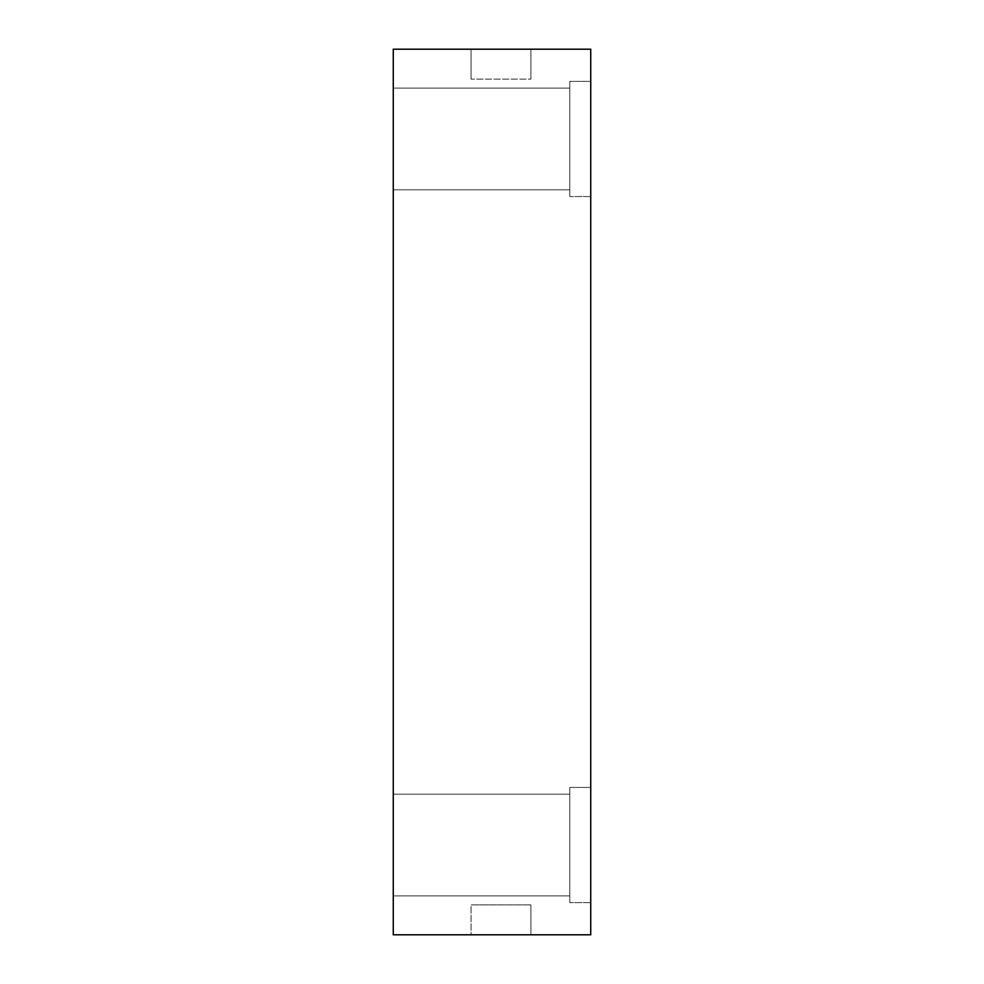 <?xml version="1.0" encoding="UTF-8"?>
<svg xmlns="http://www.w3.org/2000/svg" width="984" height="984" viewBox="0 0 984 984"><rect width="100%" height="100%" fill="white"/><g stroke="black" fill="none" stroke-linecap="round" stroke-linejoin="round"><path stroke-width="0.74" stroke-dasharray="4.92 3.69" d="M530.893 904.886L471.053 904.886L530.893 904.886L530.893 934.8L471.053 934.8L471.053 904.886L471.053 934.8L471.053 904.886L530.893 904.886L530.893 934.8L530.893 904.886L471.053 904.886L471.053 934.8L530.893 934.8L530.893 904.886M569.785 88.093L569.785 164.389C569.785 196.837 569.785 196.837 569.785 164.389L569.785 88.093L569.785 164.389C569.785 196.837 569.785 196.837 569.785 164.389L569.785 88.093L393.268 88.093L393.268 164.389C393.268 196.837 393.268 196.837 393.268 164.389L393.268 88.093L393.268 164.389C393.268 196.837 393.268 196.837 393.268 164.389L393.268 88.093L569.785 88.093L569.785 164.389C569.785 196.837 569.785 196.837 569.785 164.389L569.785 88.093L569.785 164.389C569.785 196.837 569.785 196.837 569.785 164.389L569.785 88.093L569.785 164.389C569.785 196.837 569.785 196.837 569.785 164.389L569.785 88.093L393.268 88.093L393.268 164.389C393.268 196.837 393.268 196.837 393.268 164.389L393.268 88.093L393.268 164.389C393.268 196.837 393.268 196.837 393.268 164.389L393.268 88.093L569.785 88.093L569.785 164.389C569.785 196.837 569.785 196.837 569.785 164.389L569.785 88.093M569.785 81.365L569.785 196.554L569.785 81.365L569.785 196.554L569.785 81.365L590.732 81.365L590.732 196.554L590.732 81.365L569.785 81.365L569.785 196.554L569.785 81.365L569.785 196.554L569.785 81.365L590.732 81.365L590.732 196.554L590.732 81.365L569.785 81.365M569.785 794.186L569.785 870.471C569.785 902.918 569.785 902.918 569.785 870.471L569.785 794.186L569.785 870.471C569.785 902.918 569.785 902.918 569.785 870.471L569.785 794.186L393.268 794.186L393.268 870.471C393.268 902.918 393.268 902.918 393.268 870.471L393.268 794.186L393.268 870.471C393.268 902.918 393.268 902.918 393.268 870.471L393.268 794.186L569.785 794.186L569.785 870.471C569.785 902.918 569.785 902.918 569.785 870.471L569.785 794.186L569.785 870.471C569.785 902.918 569.785 902.918 569.785 870.471L569.785 794.186L569.785 870.471C569.785 902.918 569.785 902.918 569.785 870.471L569.785 794.186L393.268 794.186L393.268 870.471C393.268 902.918 393.268 902.918 393.268 870.471L393.268 794.186L393.268 870.471C393.268 902.918 393.268 902.918 393.268 870.471L393.268 794.186L569.785 794.186L569.785 870.471C569.785 902.918 569.785 902.918 569.785 870.471L569.785 794.186M569.785 787.446L569.785 902.635L569.785 787.446L569.785 902.635L569.785 787.446L590.732 787.446L590.732 902.635L590.732 787.446L569.785 787.446L569.785 902.635L569.785 787.446L569.785 902.635L569.785 787.446L590.732 787.446L590.732 902.635L590.732 787.446L569.785 787.446M471.053 49.2L471.053 79.114L471.053 49.2L530.893 49.2L530.893 79.114L471.053 79.114L530.893 79.114L471.053 79.114L471.053 49.2L471.053 79.114L530.893 79.114L530.893 49.2L530.893 79.114L530.893 49.2L471.053 49.2M590.732 49.2L393.268 49.2L393.268 934.8L393.268 49.2L590.732 49.2L590.732 934.8L590.732 49.2M590.732 81.365L590.732 196.554L590.732 81.365M590.732 787.446L590.732 902.635L590.732 787.446M393.268 88.093L393.268 164.389C393.268 196.837 393.268 196.837 393.268 164.389L393.268 88.093L393.268 164.389C393.268 196.837 393.268 196.837 393.268 164.389L393.268 88.093M393.268 794.186L393.268 870.471C393.268 902.918 393.268 902.918 393.268 870.471L393.268 794.186L393.268 870.471C393.268 902.918 393.268 902.918 393.268 870.471L393.268 794.186M590.732 934.8L393.268 934.8L590.732 934.8M530.893 934.8L471.053 934.8L530.893 934.8M569.785 189.814L393.268 189.814L569.785 189.814M590.732 196.554L569.785 196.554L590.732 196.554M569.785 895.907L393.268 895.907L569.785 895.907M590.732 902.635L569.785 902.635L590.732 902.635"/><path stroke-width="1.48" d="M393.268 49.2L590.732 49.2L590.732 934.8L590.732 49.2L393.268 49.2L393.268 934.8L590.732 934.8L393.268 934.8L393.268 49.2"/></g></svg>
